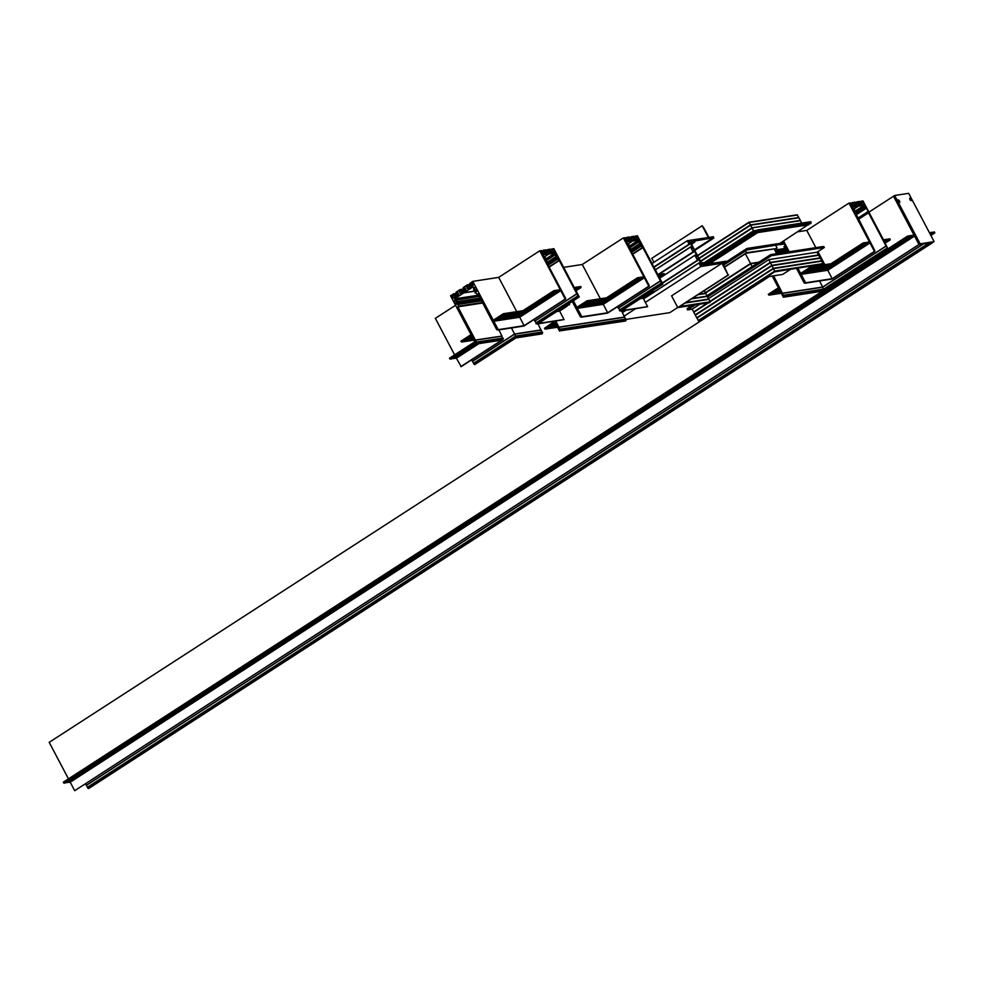 <?xml version="1.0" encoding="UTF-8"?>
<svg xmlns="http://www.w3.org/2000/svg" width="984" height="984" viewBox="0 0 984 984"><rect width="100%" height="100%" fill="white"/><g stroke="black" fill="none" stroke-linecap="round" stroke-linejoin="round"><path stroke-width="1.48" d="M85.485 783.867L87.465 787.249M923.619 243.847L86.457 785.33M87.367 787.311L928.834 243.048L87.367 787.311L88.683 788.516L933.004 242.396M920.175 243.835L934.124 241.609L908.663 193.331L894.653 195.496L920.175 243.835L74.722 790.669L919.044 244.561L932.992 242.408L88.351 788.565M930.249 233.663L931.663 233.442L930.286 234.327M931.774 233.282L930.323 234.401M931.836 233.417L933.262 233.196L930.593 234.918M933.373 233.036L930.63 234.979M933.435 233.171L934.8 232.95L934.431 231.953L929.437 232.728M894.653 195.496L868.909 212.138M769.451 276.467L49.2 742.33L68.462 778.873M920.101 243.774L918.97 244.499L893.521 196.222L914.025 235.102L907.629 236.086L888.171 248.681M822.464 291.178L63.308 782.206L64.009 783.153L65.338 782.944L909.659 236.837L908.33 237.046L907.629 236.086M74.722 790.669L918.97 244.499L914.542 236.086L909.659 236.837M909.831 236.812L65.485 782.858M911.258 236.59L65.51 782.92M911.43 236.566L67.072 782.612M912.857 236.345L67.109 782.674M913.029 236.32L68.671 782.366M914.542 236.086L70.221 782.194L68.708 782.428M74.649 790.607L70.221 782.194M909.991 199.481A1.464 0.652 -122.9 0 1 909.72 198.485A1.464 0.652 -122.9 0 1 910.36 198.165A1.464 0.652 -122.9 0 1 911.369 199.26A1.464 0.652 -122.9 0 1 911.098 200.613A1.464 0.652 -122.9 0 1 909.991 199.481M898.134 201.302A1.464 0.652 -122.9 0 1 897.863 200.318A1.464 0.652 -122.9 0 1 898.503 199.998A1.464 0.652 -122.9 0 1 899.524 201.093A1.464 0.652 -122.9 0 1 899.241 202.433A1.464 0.652 -122.9 0 1 898.134 201.302M933.004 242.408L88.683 788.516M898.417 201.732A1.427 0.64 57.1 0 0 899.597 202.397A1.427 0.64 57.1 0 0 899.228 200.674A1.427 0.64 57.1 0 0 898.048 200.01A1.427 0.64 57.1 0 0 898.417 201.732M898.207 201.855L898.454 200.576L898.084 201.412L898.921 200.797L898.318 201.708L899.105 201.708M899.007 201.24L898.318 201.72M911.036 200.564A1.427 0.64 57.1 0 0 911.455 200.564A1.427 0.64 57.1 0 0 911.418 199.383A1.427 0.64 57.1 0 0 910.323 198.178A1.427 0.64 57.1 0 0 909.905 198.178A1.427 0.64 57.1 0 0 909.954 199.358A1.427 0.64 57.1 0 0 911.036 200.564M910.471 199.149L909.843 199.604M910.175 200.01L911.073 199.408M775.22 250.982L786.413 249.26M856.129 214.106L864.973 208.387L864.346 207.07L865.44 207.636L865.391 206.911L864.653 206.283L854.506 212.852M853.399 210.748L854.567 209.998L853.817 208.694L852.956 209.112M853.534 208.743L852.685 208.19M854.051 209.002L858.319 206.234L852.292 207.169L852.796 208.116M780.3 244.475L784.322 243.847M858.134 206.271L854.014 208.928M780.017 244.659L784.383 243.983M774.728 250.034L785.909 248.312M858.319 206.234L864.149 205.336L854.001 211.904M864.149 205.336L864.653 206.283M857.74 218.251L867.47 211.954L868.515 212.852L858.356 219.42M868.515 212.852L886.092 246.111L822.71 287.107L819.524 280.981M773.621 275.827L782.526 293.416L822.624 287.23L886.24 246.098L888.134 249.333L824.248 290.649L823.719 289.099L783.817 295.249M823.62 289.099L822.624 287.23M782.526 293.416L783.965 296.861L824.248 290.649M783.965 296.861L783.362 297.168L778.922 288.755L776.536 290.292L779.5 289.837M888.134 249.333L884.013 240.797L885.526 240.563L884.309 241.351M824.002 290.895L783.461 297.193M885.637 240.403L884.345 241.412M776.191 290.354L779.574 289.972M776.253 290.477L774.002 291.94L780.115 290.993M885.698 240.539L887.125 240.317L884.616 241.929M887.236 240.157L884.653 242.002M773.658 291.99L780.177 291.116M773.719 292.113L771.468 293.576L780.718 292.15M887.297 240.28L888.724 240.071L884.923 242.519M888.823 239.912L884.96 242.581M771.124 293.626L780.792 292.273M771.185 293.761L768.959 295.163L768.283 294.327L778.418 287.771L772.231 276.037M888.896 240.035L890.262 239.825L889.893 238.829L883.497 239.813L862.993 200.933L861.123 201.216L861.64 202.2L859.721 203.442M797.926 231.769L806.769 230.404L848.983 203.098L851 202.925L851.394 203.774L850.201 203.959L851.234 205.914L854.788 205.373L852.415 202.569L855.034 202.163L855.76 205.225L859.315 204.672L856.929 201.868L859.561 201.462L860.287 204.524L863.841 203.971L862.808 202.015L859.942 203.873M862.808 202.015L861.64 202.2M858.282 202.716L855.416 204.574M853.755 203.417L850.889 205.262M824.826 264.671L817.95 251.621M815.859 247.648L806.769 230.404M848.983 203.098L869.475 241.978L863.091 242.962L831.013 263.712L831.418 264.844L863.78 243.909L863.091 242.962M796.536 268.46L804.137 282.875L805.072 283.207L805.601 282.789L801.161 274.364L811.124 267.488L810.779 266.836L800.644 273.392L797.938 268.251M810.779 266.836L831.013 263.712M808.553 269.419L830.644 266.012L863.78 243.909M854.567 209.998L853.116 210.219L855.047 213.872L855.932 213.737L874.837 250.711L874.432 251.375L869.991 242.962L865.12 243.712M830.471 266.037L865.293 243.688M808.614 269.542L830.533 266.16M806.363 271.006L829.709 267.402L866.719 243.466M829.537 267.427L866.892 243.429M806.093 271.178L829.598 267.55M803.485 272.691L828.774 268.792L868.306 243.22M828.602 268.817L868.491 243.183M803.559 272.826L828.663 268.952M801.161 274.364L827.778 270.256L832.23 278.767L874.505 251.437M869.991 242.962L827.778 270.256M805.072 283.207L832.046 279.05L874.825 251.387M783.916 243.097L781.062 243.54L783.362 242.052L785.293 245.705L783.891 246.615L784.469 247.537L785.244 247.045L787.84 251.965M867.47 211.954L868.355 211.818L866.424 208.165L864.973 208.387M787.188 250.723L775.995 252.445M787.741 251.769L776.548 253.491M856.4 214.647L866.424 208.165M783.584 241.031L789.242 251.756M785.429 247.39L784.469 247.537L785.416 247.378M780.718 242.888L781.062 243.54M705.565 292.998L750.706 263.798L752.145 266.541M758.172 262.654L750.583 263.687L705.491 292.851M705.393 292.678L750.534 263.478L758.443 262.47M745.392 253.724L750.534 263.478L758.885 262.187M775.933 248.644L746.143 253.245L724.605 267.168L746.032 253.171M746.118 253.257L776.019 248.632L746.512 252.679L724.482 266.935M723.548 265.163L747.127 249.911L780.374 244.426L779.968 243.368L746.93 248.472L747.397 249.518L780.374 244.426M726.573 261.646L746.93 248.472M779.968 243.368L808.504 224.475L757.36 232.372L808.627 224.844M708.615 263.897L757.36 232.372M808.504 224.475L809.574 223.786M810.385 223.651L758.197 231.707L708.369 263.933L758.086 231.634M810.484 223.639L811.148 222.335L758.234 230.502L758.344 231.486L810.89 223.38M706.426 264.007L758.234 230.502L757.864 229.875L706.094 263.368L706.549 264.216L726.032 261.215L727.078 262.457L722.49 263.171L723.892 265.975M703.486 263.589L753.719 231.092L754.298 232.187M756.684 230.637L753.719 231.092M757.397 230.17L753.547 230.773L703.314 263.257L753.67 231.129M757.286 230.244L753.51 230.834M700.645 261.486L752.17 228.153L753.547 230.773M801.739 223.097L800.484 220.711L751.961 227.894L700.485 261.19M800.336 220.723L751.961 227.894M800.189 220.453L751.997 227.833L700.473 261.154M699.095 258.546L750.62 225.225L751.997 227.833M800.312 220.379L798.934 217.772L750.62 225.225M798.787 217.796L750.448 224.893L698.923 258.226L750.571 225.262M798.651 217.513L750.411 224.955M748.885 222.273L697.496 255.508L748.885 222.273L750.448 224.893M790.447 269.407L782.674 274.425L766.88 276.861M698.874 320.846L774.642 271.842L822.981 264.106L774.851 271.535L773.498 268.607L696.881 318.152L698.874 320.846M822.981 264.106L821.8 261.154L773.498 268.607M773.436 268.644L696.943 318.115M821.628 260.822L773.326 268.275L771.948 265.668L820.25 258.214L821.628 260.822L773.289 268.337M771.948 265.668L695.331 315.224L696.709 317.832L773.326 268.275M771.899 265.705L695.393 315.188M820.078 257.894L771.776 265.348L770.398 262.728L818.713 255.274L820.078 257.894L771.739 265.409M708.369 302.863L693.794 312.285L695.159 314.892L771.776 265.348M710.153 301.694L770.398 262.728M770.349 262.765L709.993 301.399M687.226 308.546L692.133 305.36L687.201 309.247L687.582 309.898L692.158 309.185L693.683 311.953L707.545 302.986M707.176 296.332L770.607 254.635L823.141 246.517L824.334 247.488L817.077 252.187L818.417 255.028L770.189 262.47M818.54 254.954L770.226 262.408L768.762 259.628L708.517 298.607M693.622 311.965L707.471 302.998M709.981 301.375L770.226 262.408M692.158 309.185L699.931 304.167M817.077 252.187L768.762 259.628M824.334 247.488L771.456 255.643L771.124 254.967L824.051 246.799M687.201 309.247L693.536 305.151M707.016 295.741L770.57 254.635L707.016 295.741L770.607 254.635L823.19 246.529M745.577 250.92L746.512 252.679M776.647 253.688L774.137 248.927M811.148 222.335L810.767 221.708L757.889 229.875L703.892 264.364M798.762 217.439L797.126 214.807L749.009 222.261M775.736 245.496L777.04 247.98M701.875 263.81L702.588 263.343L703.375 264.696L702.059 264.167L696.266 253.282L690.571 242.384L691.1 241.56L691.887 242.9L691.112 243.392M702.588 263.343L702.957 262.593L704.372 265.262L706.352 264.954L705.491 263.318M691.826 242.925L692.871 243.466L691.58 244.303M694.556 249.924L713.326 237.784L694.335 241.068L694.79 242.052L692.711 243.159M713.326 237.784L713.486 236.701L708.911 237.402L707.213 234.34M707.275 234.303L705.663 231.4M705.725 231.363L704.126 228.472M704.175 228.436L702.182 225.742L651.802 258.325L653.905 262.298M702.182 225.742L708.369 237.488L687.213 240.748L652.023 263.515M687.213 240.748L689.181 244.327L688.443 241.966L689.501 241.806L688.64 242.359M689.501 241.806L692.945 248.325L691.875 248.497L690.547 246.935L693.08 251.867L692.822 250.293L693.892 250.12L693.031 250.674M693.892 250.12L697.324 256.652L696.266 256.812L694.938 255.25L659.735 278.164M645.406 302.346L700.805 266.516L698.972 262.925L700.645 265.127L701.715 264.967L698.271 258.435L697.213 258.608L697.471 260.194L694.938 255.397M698.013 260.243L662.429 283.257L698.013 260.243M698.271 258.435L697.422 259.001M635.369 308.841L624.299 315.999M677.73 307.5L669.796 312.641L626.082 319.382M721.961 263.257L671.58 295.84L677.779 307.574L728.148 274.991L721.961 263.257L700.805 266.516M685.073 303.035L708.923 299.357L710.214 301.805L709.538 302.678L677.779 307.574M723.953 265.938L728.148 274.991M691.518 298.865L707.373 296.418L708.64 299.111L685.676 302.642M708.751 299.038L685.799 302.58M697.964 294.696L705.823 293.49L707.09 296.172L692.121 298.484M707.201 296.098L692.244 298.41M704.298 290.6L705.54 293.232L698.566 294.314M705.651 293.158L698.689 294.241M727.078 262.457L723.375 264.856L727.078 262.457M725.761 261.252L725.06 261.719L725.761 261.252M694.323 242.125L693.462 240.49L691.469 240.797L692.871 243.466M691.85 241.523L693.462 240.49M627.325 243.921L627.903 243.552L627.964 244.266L627.165 243.663L626.673 241.978L638.53 240.145L639.625 243.725L640.793 243.675L641.519 245.053L640.645 245.791L642.896 247.66L661.777 283.49L662.835 284.093L658.394 275.606L664.606 274.647L664.261 273.638L657.878 274.622L637.374 235.742L635.479 236.037L636.008 237.009L637.177 236.824L634.323 238.681M628.665 246.529L638.53 240.145M628.419 243.811L632.687 241.055M630.633 250.256L640.793 243.675M632.737 254.229L642.896 247.66M617.423 306.737L618.272 308.201M660.399 280.87L618.186 308.177L660.473 280.932M619.686 309.948L618.678 308.029L660.608 280.907M661.531 283.023L619.428 310.108L620.855 311.079L647.62 306.7L643.204 298.189L645.529 296.504M620.855 311.079L662.503 284.142M621.691 310.698L662.835 284.093L621.74 310.6L647.62 306.7M640.363 298.619L643.204 298.189M642.749 297.082L645.602 296.639M658.677 276.16L659.895 275.372M643.032 296.897L645.885 296.455L648.062 294.868M645.283 295.434L648.136 295.003M658.997 276.75L661.494 275.126M658.714 276.221L660.079 275.348M645.566 295.262L648.419 294.819L650.596 293.232M647.816 293.798L650.67 293.355M659.305 277.328L663.093 274.88M659.022 276.812L661.679 275.102M648.099 293.613L650.953 293.183L653.056 291.817L652.638 290.686M659.341 277.402L663.265 274.856M637.177 236.824L638.21 238.792L634.668 239.333L633.93 236.271L631.31 236.677L632.65 237.525L629.797 239.383M600.338 298.755L582.27 264.487L623.352 237.907L625.381 237.734L625.763 238.583L624.582 238.768L625.615 240.736L629.157 240.182L626.783 237.378L629.403 236.972L630.141 240.035L633.684 239.481L632.65 237.525M554.41 321.337L544.496 328.299L545.173 329.136L557.522 327.229M547.325 327.598L545.173 329.136M547.399 327.733L556.993 326.245M549.859 325.962L547.682 327.549L556.932 326.122M549.933 326.085L556.39 325.089M552.393 324.326L550.216 325.913L556.317 324.966M552.467 324.449L555.775 323.945M555.8 321.116L560.376 329.886L559.576 331.141L555.136 322.727L552.75 324.265L555.714 323.81M625.504 321.005L560.179 330.833M560.031 329.234L625.824 319.062L626.009 320.686M558.74 327.389L624.569 317.242L625.553 319.111M621.642 310.956L624.569 317.242M628.382 243.749L632.515 241.08M627.903 243.552L629.219 245.323L628.198 245.631L628.911 246.996L630.375 247.365L630.289 249.604L649.182 285.434L648.813 286.184L644.372 277.771L637.816 278.423L637.472 277.771L643.856 276.787L623.352 237.907M572.257 301.51L580.425 316.909L581.815 316.762L577.374 308.336L579.699 306.664M581.286 317.18L607.546 313.133L649.194 286.196M648.874 286.246L607.731 312.851L603.278 304.339L644.372 277.771M579.76 306.799L604.164 303.035L642.859 278.005M603.278 304.339L577.374 308.336M641.26 278.251L605.098 301.633L582.294 305.151L580.043 306.614L604.274 302.875L642.687 278.029M639.674 278.497L606.033 300.243L584.828 303.515L582.577 304.978L605.209 301.485L641.088 278.275M637.472 277.771L606.513 297.795L606.919 298.927L587.227 301.965L585.111 303.33L606.144 300.095L639.489 278.521M606.513 297.795L586.993 300.809L576.858 307.365L573.389 300.772M582.27 264.487L563.66 267.353M625.27 240.071L628.124 238.226M629.932 237.943L629.268 238.374L629.932 237.943M630.092 246.873L639.022 241.092M587.227 301.965L586.993 300.809M479.196 296.418L455.949 300.132A0.787 0.689 81.2 0 1 454.756 300.907A0.787 0.689 81.2 0 1 454.989 299.837L454.497 298.89L478.544 295.175M543.746 256.824L544.324 256.455L544.373 257.168L543.574 256.566L543.094 254.868L548.961 253.86L544.841 256.701M544.804 256.639L548.924 253.97M474.829 288.546L473.562 288.743A0.787 0.689 -98.8 0 0 474.829 288.25A0.787 0.689 -98.8 0 0 473.796 287.672L473.292 286.725L464.03 292.715L476.244 290.833M473.562 288.743L474.103 291.006L475.776 289.936L476.502 291.301L474.94 293.06L475.948 292.592L476.957 294.327L477.88 293.921L496.76 329.738L498.224 329.652L493.796 321.239L496.108 319.554M544.324 256.455L545.64 258.226L544.607 258.521L546.797 260.268L546.71 262.507L565.603 298.324L565.222 299.075L560.794 290.661L554.226 291.325L553.881 290.674L560.277 289.69L539.773 250.797L541.79 250.625L542.184 251.486L541.003 251.67L542.024 253.626L545.579 253.085L543.205 250.268L545.825 249.862L546.551 252.925L550.105 252.384L547.731 249.579L550.351 249.173L551.077 252.236L554.632 251.683L553.598 249.727L551.913 249.075L553.795 248.632L574.287 287.525L580.683 286.541L581.027 287.193L575.751 290.292M497.695 330.083L523.968 326.024L565.615 299.087M560.794 290.661L519.7 317.242L524.152 325.753L565.296 299.136M520.511 315.803L559.281 290.895M520.585 315.925L496.182 319.689M519.7 317.242L493.796 321.239M521.446 314.4L498.716 318.053L496.465 319.505L520.684 315.766L559.109 290.92M521.52 314.536L557.682 291.141M522.381 313.01L501.25 316.418L498.999 317.869L521.618 314.376L557.51 291.166M522.455 313.146L556.083 291.387M553.881 290.674L522.922 310.698L523.34 311.83L503.636 314.868L501.532 316.233L522.553 312.986L555.911 291.412M522.922 310.698L503.402 313.712L493.279 320.255L472.775 281.375L469.749 283.503L470.254 284.302L472.16 283.084L473.193 285.04L467.56 288.681L466.539 286.725L467.831 285.889L467.314 284.905L463.181 287.586L463.648 288.583L464.989 287.722L466.022 289.677L460.389 293.318L459.356 291.362L460.647 290.526L460.18 289.53L455.998 292.223L456.465 293.22L457.806 292.371L458.839 294.327L453.218 297.967L452.185 296.012L454.042 294.806L453.698 293.884L450.537 295.753L471.041 334.634L460.906 341.19L461.594 342.038L463.747 340.489M516.748 311.645L498.679 277.377L539.773 250.797M498.679 277.377L472.775 281.375M541.68 252.974L544.546 251.117M471.865 285.901L466.539 286.725M546.514 259.764L555.443 253.995L556.046 256.615L557.215 256.578L557.928 257.943L557.055 258.681L559.306 260.563L578.198 296.381L579.244 296.91L574.804 288.497L579.687 287.746M545.087 259.419L554.939 253.048L555.443 253.995M554.939 253.048L549.109 253.946M546.206 252.273L549.072 250.428M550.732 251.572L553.598 249.727M569.059 303.576L569.478 304.708L564.521 306.516M575.714 290.231L579.514 287.771M575.443 289.702L578.088 287.992M561.987 308.152L564.828 307.709L567.018 306.122M564.238 306.7L567.079 306.258M575.406 289.64L577.916 288.017M575.136 289.124L576.489 288.238M559.453 309.788L562.294 309.345L564.484 307.771M561.704 308.336L564.558 307.894M575.099 289.05L576.317 288.263M556.772 311.522L559.625 311.079L561.95 309.406M559.17 309.972L562.024 309.529M538.1 323.601L579.244 296.983L538.113 323.588L564.041 319.591L559.625 311.079M577.952 295.913L535.849 323.01L535.985 323.687L537.276 323.982L578.924 297.033M537.276 323.982L564.041 319.591M577.03 293.798L535.087 320.919L536.108 322.838M533.845 319.64L534.73 321.091L576.882 293.822M576.821 293.761L534.693 321.104M549.146 267.131L559.306 260.563M547.055 263.146L557.215 256.578M464.03 292.715L454.497 298.89M476.317 290.957L463.747 292.9M479.036 296.123L454.989 299.837M456.564 299.911L457.425 301.805L455.789 302.863L456.514 304.228L458.433 303.158L457.794 304.499L458.667 306.159L457.892 306.836L476.785 342.666L475.998 344.031L471.557 335.618L464.104 340.439L473.353 339.013M480.573 299.038L455.789 302.863M482.677 303.01L457.892 306.836M498.839 329.911L501.963 336.048L475.383 340.144M475.395 340.046L501.975 336.036M502.578 338.078L501.594 336.208L475.149 340.292M476.539 342.198L503.402 338.558L502.849 339.677L476.588 343.736M502.849 339.677L461.201 366.626L456.379 358.201L454.829 358.361M460.881 366.675L502.024 340.058L476.084 344.068L501.988 340.07M472.136 336.712L468.814 337.217M477.388 343.871L454.866 358.434M478.888 343.637L456.379 358.201M472.197 336.836L468.888 337.352M472.738 337.856L466.281 338.853M475.973 343.994L453.23 358.606M477.203 343.896L453.267 358.68M472.812 337.992L466.354 338.988M475.666 343.404L451.644 358.865M475.936 343.933L451.668 358.926M473.415 339.148L463.821 340.624M475.629 343.342L451.496 358.951L450.168 359.16L449.467 358.201L474.817 341.805M455.555 305.274L435.358 318.336L454.62 354.88M457.511 295.188L452.185 296.012M464.682 290.538L459.356 291.362M503.636 314.868L503.402 313.712M477.092 294.4L478.052 294.253L477.092 294.4M511.434 327.967L514.632 334.093L472.468 361.362L473.624 363.256M471.643 359.873L472.468 361.362M538.051 323.859L540.991 330.132L514.546 334.216L472.615 361.337M514.546 334.216L515.554 336.122M515.665 336.061L542.233 331.965L515.69 336.073L473.525 363.317L515.751 336.147L516.157 337.635L474.841 364.523L515.923 337.869M473.525 363.317L474.509 364.572M516.157 337.635L541.926 333.908L515.973 337.918L474.841 364.523M542.233 331.965L542.43 333.576M540.991 330.132L541.975 332.002M923.263 243.909L86.248 785.293M923.472 243.872L86.309 785.355M929.117 242.999L87.379 787.446M930.397 242.802L87.625 787.913M930.667 242.765L87.699 788M934.763 232.962L930.889 235.471L934.8 232.95M907.974 236.738L63.652 782.858M908.33 237.046L64.009 783.153M775.331 251.191L786.524 249.469L775.331 251.191M864.333 207.083L854.739 213.294L864.346 207.07M864.358 207.218L854.801 213.393M867.913 212.802L858.183 219.1M868.06 212.925L858.269 219.26M886.018 246.062L822.698 287.02L782.772 293.171M782.747 293.281L822.71 287.107M887.137 248.079L823.743 289.087L887.15 248.066M887.162 248.214L823.829 289.173L783.904 295.323M887.408 248.681L824.075 289.64L784.15 295.79M887.47 248.767L824.112 289.751L784.174 295.913M888.454 249.284L824.063 290.932L888.454 249.272M769.082 295.126L781.296 293.232L768.959 295.163M890.225 239.838L885.219 243.073M859.918 201.991L861.111 201.228L859.918 202.003M861.111 201.363L859.967 202.101M861.492 202.077L859.635 203.282M856.929 201.88L855.465 202.827L856.929 201.868M856.941 202.003L855.514 202.925M857.322 202.729L855.182 204.106M857.458 202.839L855.256 204.266M852.415 202.704L851.271 203.442M852.796 203.417L850.656 204.807M852.944 203.54L850.729 204.967M851.381 203.786L850.434 204.389M863.435 243.614L831.357 264.364L811.124 267.488M811.013 267.992L831.418 264.844M874.432 251.375L832.218 278.681L805.601 282.789M805.576 282.888L832.23 278.767M775.38 251.277L786.56 249.542M723.461 265.003L747.397 249.518M727.09 262.445L747.373 249.321L780.423 244.216M709.538 263.761L757.508 232.728M709.329 263.786L757.495 232.63L808.639 224.746M708.111 263.983L758.344 231.486M707.963 264.007L758.356 231.4L810.939 223.294M706.118 263.417L757.926 229.912L810.841 221.744M697.644 255.778L749.168 222.445L797.471 214.992M698.529 320.907L774.851 271.535M698.173 320.599L774.789 271.055L823.091 263.601M687.582 309.898L695.344 304.868M707.631 296.922L771.456 255.643M687.509 309.837L695.135 304.905M707.594 296.836L771.431 255.545L824.358 247.378M687.213 308.582L692.195 305.347M702.318 262.839L701.604 263.294M692.096 243.442L691.383 243.909M692.232 243.565L691.457 244.069M694.778 242.052L692.798 243.331L694.79 242.052M712.404 238.276L694.507 249.85L712.404 238.276M713.425 237.968L694.655 250.12M713.572 238.091L694.741 250.28M713.831 238.054L694.79 250.367L713.843 238.054M689.046 244.204L653.843 266.971M689.181 244.327L653.929 267.131M689.575 244.266L654.003 267.279L689.587 244.266M690.534 246.947L655.295 269.739L690.547 246.935M690.559 247.07L655.356 269.85M693.08 251.867L657.915 274.622M693.228 251.99L658.333 274.548M693.609 251.929L658.726 274.499L693.622 251.929M697.471 260.194L662.269 282.962M697.607 260.305L662.355 283.109M698.96 262.937L643.524 298.792L698.972 262.925M625.664 310.341L622.417 312.445L625.664 310.341M698.984 263.06L643.585 298.89M625.959 310.292L622.478 312.543M710.104 302.309L678.689 307.156L728.504 274.942M702.305 262.703L701.543 263.195L702.305 262.703M710.214 301.805L679.71 306.516M630.338 247.316L638.714 241.892L630.338 247.304M630.436 249.875L639.772 243.835M640.412 245.225L631.138 251.215L640.399 245.237M631.605 252.088L641.273 245.828M631.507 251.904L640.781 245.902M632.638 254.069L642.429 247.734M619.428 310.108L661.519 282.888L619.391 310.132M621.888 310.575L647.644 306.602M650.215 292.248L653.056 291.817M659.587 277.882L664.606 274.647L659.6 277.894M651.211 291.608L653.167 291.301M634.286 236.812L635.467 236.049L634.286 236.812M634.09 238.251L636.008 237.009M633.794 237.673L634.446 237.255L633.794 237.685M629.637 239.075L631.839 237.648M545.284 329.099L557.51 327.205M560.376 329.886L626.218 319.726M560.363 329.763L626.205 319.615M560.117 329.296L625.959 319.148M558.961 327.254L624.791 317.094M558.986 327.143L624.815 316.996M628.395 246L629.219 245.471L628.395 246M607.731 312.851L581.79 316.86M581.815 316.762L607.718 312.764L648.813 286.184M606.919 298.927L638.161 278.73M587.337 301.461L606.857 298.447L637.816 278.423M624.803 239.198L625.75 238.595M625.111 239.776L627.312 238.349M625.024 239.616L627.177 238.226M625.652 238.251L626.796 237.513M629.551 238.928L631.703 237.538M629.895 237.747L631.322 236.812M634.004 238.091L635.873 236.886M634.348 236.91L635.492 236.172M619.662 310.858L661.851 283.577M619.563 310.796L661.777 283.49M632.564 253.909L642.294 247.611M631.679 252.248L641.408 245.951M631.421 251.744L640.645 245.791M631.199 251.326L640.412 245.36M630.781 249.444L639.625 243.725M630.4 247.415L638.739 242.027M476.17 290.674L474.153 290.981M524.152 325.753L498.199 329.751M498.224 329.652L524.14 325.655L565.222 299.075M523.34 311.83L554.582 291.621M503.747 314.363L523.267 311.35L554.226 291.325M541.225 252.101L542.172 251.486L541.225 252.101M470.254 284.302L472.615 283.933L470.303 284.278M541.532 252.679L543.734 251.252M473.156 285.065L467.831 285.889M541.446 252.519L543.586 251.129M542.073 251.154L543.217 250.416M467.363 284.893L472.677 284.068L467.412 284.893M545.677 251.277L546.341 250.846L545.677 251.277M546.76 260.207L555.136 254.794L546.76 260.207M546.046 251.978L548.26 250.551M545.972 251.818L548.113 250.428M546.304 250.637L547.744 249.715M546.255 250.539L547.719 249.579L546.255 250.526M550.204 250.576L550.868 250.145L550.204 250.576M550.511 251.141L552.43 249.911M550.425 250.994L552.282 249.788M550.757 249.813L551.913 249.075M550.708 249.702L551.889 248.94L550.708 249.702M581.052 287.525L576.009 290.784L581.015 287.537M566.624 305.151L569.478 304.708M536.083 323.761L578.272 296.467M535.985 323.687L578.198 296.381M535.849 323.01L577.928 295.79M549.06 266.959L558.851 260.625M548.974 266.799L558.703 260.514M548.1 265.139L557.83 258.841M548.014 264.979L557.694 258.731M547.916 264.807L557.202 258.804M547.842 264.647L557.055 258.681M547.621 264.216L556.833 258.263M547.559 264.118L556.809 258.128L547.559 264.118M546.846 262.777L556.181 256.738M547.19 262.347L556.046 256.615M546.809 260.317L555.148 254.917M480.094 298.115L457.462 301.608M480.18 298.3L457.425 301.805M458.298 303.084L480.868 299.603L458.347 303.084M480.918 299.69L458.433 303.158M481.139 300.12L458.655 303.589M481.238 300.305L458.618 303.785M481.434 300.661L457.831 304.29M481.52 300.833L457.794 304.499M482.406 302.506L458.667 306.159M482.492 302.678L458.63 306.368M502.898 338.041L476.453 342.124M503.402 338.558L476.785 342.666M503.39 338.668L476.797 342.776M473.919 340.107L461.705 341.989M475.37 342.85L450.168 359.16M453.562 293.81L458.2 293.097L453.612 293.81M458.237 293.183L453.698 293.884M458.618 293.896L454.079 294.597M458.716 294.081L454.042 294.806M465.506 288.718L460.229 289.53L465.506 288.706M465.555 288.804L460.315 289.603M465.936 289.517L460.697 290.329M465.986 289.702L460.647 290.526M472.726 284.155L467.498 284.966M473.107 284.868L467.867 285.68M541.237 329.886L514.62 333.994L472.406 361.3M514.632 334.093L541.212 329.984M542.368 332.038L515.751 336.147L473.538 363.453M542.615 332.506L515.997 336.614L473.784 363.92M542.639 332.617L516.034 336.725L473.858 364.006M515.973 337.906L541.926 333.908M475.161 342.457L449.811 358.853M501.803 340.095L460.807 366.614M538.297 323.465L564.066 319.493M567.62 304.499L569.588 304.204M890.262 239.825L885.219 243.085M851.394 203.774L850.434 204.401M783.768 295.249L823.743 289.087M783.436 297.205L824.051 290.932M810.435 223.663L758.184 231.72M810.767 221.708L757.877 229.875M797.126 214.807L748.935 222.249M823.141 246.517L770.583 254.635M728.541 274.93L678.775 307.106M559.982 329.222L625.824 319.062M624.803 239.21L625.763 238.583M535.813 323.023L577.94 295.778M502.972 338.016L476.404 342.124M473.931 340.132L461.594 342.038M476.17 290.686L474.103 291.006"/></g></svg>
